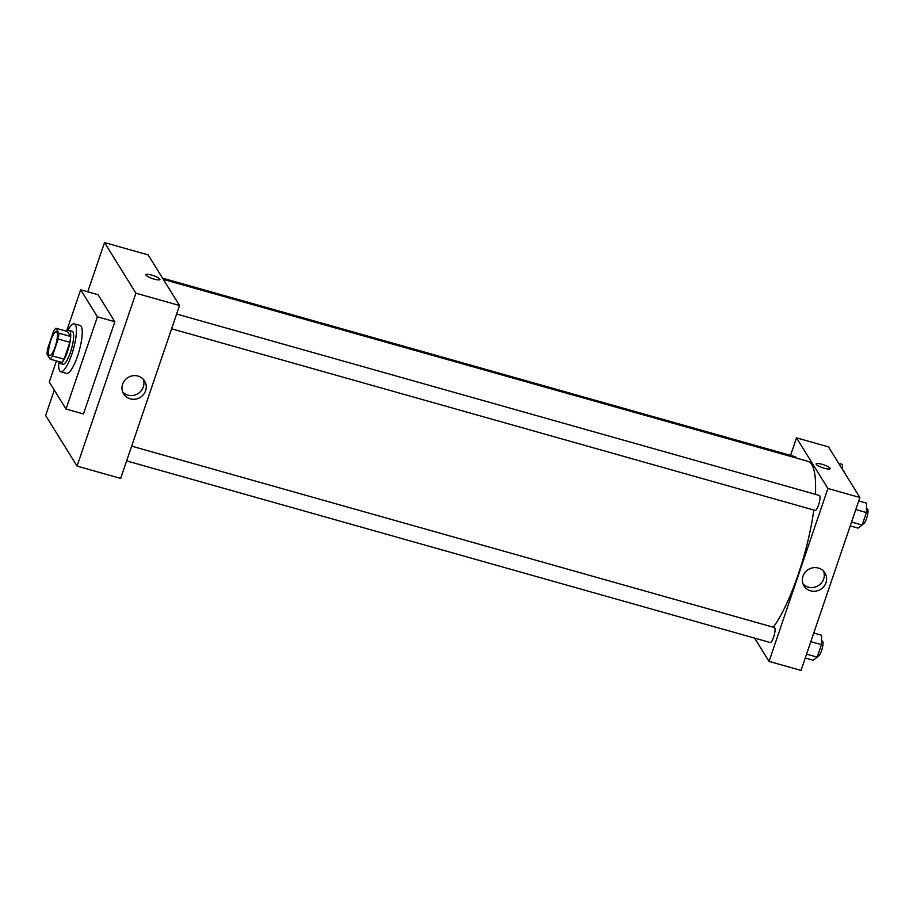 <?xml version="1.0" encoding="UTF-8"?>
<svg xmlns="http://www.w3.org/2000/svg" width="913" height="913" viewBox="0 0 913 913"><rect width="100%" height="100%" fill="white"/><g stroke="black" fill="none" stroke-linecap="round" stroke-linejoin="round"><path stroke-width="1.37" d="M49.062 355.203A12.451 3.001 105.8 0 1 50.477 341.576A12.451 3.001 105.8 0 1 56.366 331.693A12.451 3.001 105.8 0 1 55.876 344.498A12.451 3.001 105.8 0 1 49.61 355.659A12.451 3.001 105.8 0 1 49.062 355.203M52.463 355.933L58.215 339.02A16.719 4.029 105.8 0 0 58.934 333.188L55.864 328.235A16.719 4.029 105.8 0 0 53.513 331.43L47.75 348.332A16.719 4.029 105.8 0 0 47.031 354.176L50.112 359.129A16.719 4.029 105.8 0 0 52.463 355.933L64.093 359.208L69.856 342.307L58.215 339.02M64.093 359.208A16.719 4.029 105.8 0 1 61.742 362.404L50.112 359.129M69.856 342.307A16.719 4.029 105.8 0 0 70.563 336.463L67.494 331.522L55.864 328.235M58.752 361.559A17.119 4.131 -74.2 0 0 59.961 363.442A17.119 4.131 -74.2 0 0 68.589 348.081A17.119 4.131 -74.2 0 0 69.262 330.483A17.119 4.131 -74.2 0 0 67.254 331.453M69.262 330.483L72.173 331.305A17.119 4.131 105.8 0 1 71.499 348.903A17.119 4.131 105.8 0 1 62.871 364.264L59.961 363.442M70.563 336.463L58.934 333.188M67.311 331.385A24.902 6.003 105.8 0 1 74.284 323.818A24.902 6.003 105.8 0 1 73.302 349.417A24.902 6.003 105.8 0 1 60.76 371.751A24.902 6.003 105.8 0 1 59.676 370.838A24.902 6.003 105.8 0 1 58.774 361.651M74.284 323.818L80.104 325.45A24.902 6.003 105.8 0 1 79.123 351.049A24.902 6.003 105.8 0 1 66.581 373.394L60.76 371.751M66.558 331.248L80.664 289.809L97.417 316.811L66.021 409.035L49.268 382.033L56.458 360.92M80.664 289.809L98.102 294.739L114.855 321.741L83.46 413.954L66.021 409.035M114.855 321.741L97.417 316.811M104.516 242.584L87.751 291.818L104.516 242.584L135.923 293.199L77.057 466.109L45.65 415.495L54.289 390.125L45.65 415.495L77.057 466.109L135.923 293.199L104.516 242.584L148.123 254.887L179.53 305.513L135.923 293.199M77.057 466.109L120.664 478.423L179.53 305.513M137.989 376.053A12.314 11.675 -31.8 0 1 144.574 380.961A12.314 11.675 -31.8 0 1 140.26 397.372A12.314 11.675 -31.8 0 1 123.643 393.948A12.314 11.675 -31.8 0 1 124.693 380.424A12.314 11.675 -31.8 0 1 137.989 376.053M154.171 279.127A7.395 1.541 -161.2 0 1 145.932 274.733A7.395 1.541 -161.2 0 1 153.43 275.658A7.395 1.541 -161.2 0 1 159.923 279.504A7.395 1.541 -161.2 0 1 154.171 279.127M122.673 391.962A12.314 11.675 148.2 0 0 137.943 393.64A12.314 11.675 148.2 0 0 143.227 379.215M159.923 279.504A7.395 1.541 18.8 0 0 153.43 275.658A7.395 1.541 18.8 0 0 145.932 274.745M163.336 279.401L807.72 461.248A91.836 22.14 105.8 0 1 815.343 494.287M813.791 510.025A91.836 22.14 105.8 0 1 773.322 627.22M126.633 460.894L770.173 642.512A7.783 1.872 -74.2 0 0 773.859 636.338A7.783 1.872 -74.2 0 0 774.738 627.813A7.783 1.872 -74.2 0 0 774.407 627.528L131.655 446.149M162.571 278.168L795.383 456.751A7.783 1.872 105.8 0 1 795.988 457.938M176.631 314.038L819.372 495.428A7.783 1.872 105.8 0 1 819.064 503.428A7.783 1.872 105.8 0 1 815.149 510.401L171.61 328.794M790.544 455.382L796.513 437.863L828.49 446.891L859.898 497.505L827.908 488.489L796.513 437.863M754.606 638.119L769.054 661.4L827.908 488.489M769.054 661.4L801.032 670.416L859.898 497.505M810.596 590.848A12.314 11.675 -31.8 0 1 804.011 585.941A12.314 11.675 -31.8 0 1 808.325 569.541A12.314 11.675 -31.8 0 1 824.941 572.965A12.314 11.675 -31.8 0 1 823.891 586.477A12.314 11.675 -31.8 0 1 810.596 590.848M816.211 464.295A7.395 1.541 -161.2 0 1 816.119 463.861A7.395 1.541 -161.2 0 1 823.606 464.785A7.395 1.541 -161.2 0 1 830.111 468.631A7.395 1.541 -161.2 0 1 823.492 467.992A7.395 1.541 -161.2 0 1 816.211 464.295M803.041 583.966A12.314 11.675 148.2 0 0 808.279 587.116A12.314 11.675 148.2 0 0 820.81 583.612A12.314 11.675 148.2 0 0 823.594 571.207M830.111 468.631A7.395 1.541 18.8 0 0 823.606 464.785A7.395 1.541 18.8 0 0 816.119 463.872M805.266 657.999L813.106 660.213L817.192 657.143L821.449 644.658L821.609 635.254L813.757 633.04M817.192 657.143L806.578 654.142M821.449 644.658L810.824 641.668M821.506 640.823L822.373 641.063A7.783 1.872 105.8 0 1 822.065 649.063A7.783 1.872 105.8 0 1 818.151 656.048L817.614 655.899M850.231 525.899L858.083 528.113L862.169 525.032L866.414 512.558L866.574 503.154L858.734 500.94M862.169 525.032L851.544 522.042M866.414 512.558L855.789 509.557M866.483 508.712L867.35 508.963A7.783 1.872 105.8 0 1 867.042 516.963A7.783 1.872 105.8 0 1 863.127 523.948L862.591 523.788M842.494 469.465L842.585 464.477L838.727 463.393M842.939 470.172L843.361 470.286A7.783 1.872 105.8 0 1 844.011 471.895"/></g></svg>
